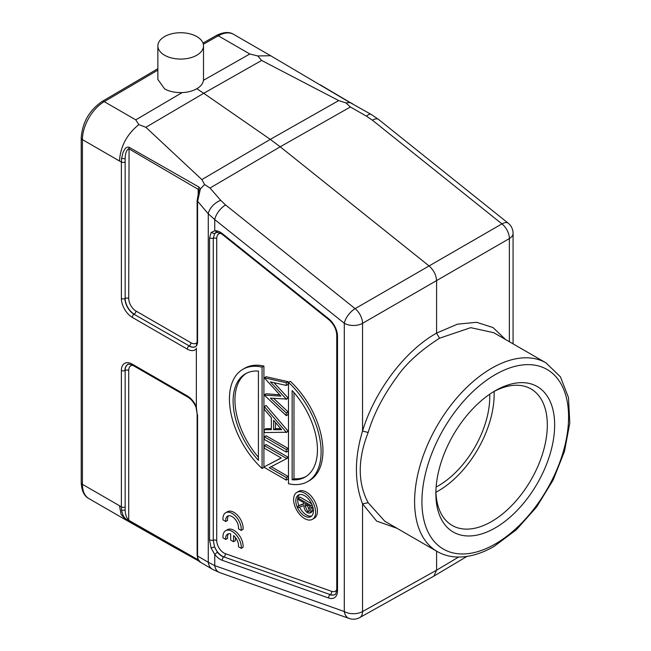 <?xml version="1.0" encoding="UTF-8"?>
<svg xmlns="http://www.w3.org/2000/svg" width="651" height="651" viewBox="0 0 651 651"><rect width="100%" height="100%" fill="white"/><g stroke="black" fill="none" stroke-linecap="round" stroke-linejoin="round"><path stroke-width="0.98" d="M436.121 487.038A72.587 41.908 120 0 0 489.755 396.858A72.587 41.908 120 0 0 489.707 394.229M493.393 391.829A78.812 45.505 -60 0 1 530.996 388.932A78.812 45.505 -60 0 1 547.32 425.013A78.812 45.505 -60 0 1 512.915 504.33A78.812 45.505 -60 0 1 452.185 525.438A78.812 45.505 -60 0 1 435.893 491.432M435.918 492.229A78.812 45.505 120 0 0 494.158 394.319A78.812 45.505 120 0 0 494.101 391.454M554.652 425.013A83.995 48.499 -60 0 1 495.256 527.888A83.995 48.499 -60 0 1 435.861 493.596L435.861 493.596A83.995 48.499 -60 0 1 495.256 390.722A83.995 48.499 -60 0 1 554.652 425.013M436.585 333.141L439.531 338.227C420.375 350.523 406.126 363.486 396.793 377.116C383.26 395.564 373.715 414.028 368.149 432.5L362.558 431.019C374.675 390.844 405.085 350.629 436.585 333.141L436.593 280.703C436.186 275.039 433.712 270.141 429.172 266.023L280.199 146.792L350.401 106.984L345.958 102.899L338.707 100.588L270.287 139.387L280.199 146.792L210.004 188.041L204.593 184.518L198.864 190.507L197.131 200.703L197.131 341.962L196.309 345.917M368.149 432.5C357.619 459.451 357.619 482.855 368.149 502.702L362.566 503.898L376.628 521.077L396.939 528.27M200.321 562.025L197.798 558.981C198.734 560.91 199.515 561.951 200.142 562.073L212.511 569.316L219.582 572.554L349.131 618.45A12.963 8.764 -70.5 0 1 344.298 611.525L344.298 323.278A12.963 5.932 -51.3 0 1 355.12 308.647A12.963 7.364 -119.9 0 1 362.55 323.327L362.542 431.011C354.372 458.141 354.372 482.44 362.55 503.89L362.55 611.566A12.963 7.47 -119.2 0 1 359.791 617.547L433.851 576.135M368.149 502.702L384.822 521.272M378.646 119.491A12.963 5.932 128.7 0 0 372.388 120.191L501.937 223.887A12.963 7.6 59.9 0 1 509.359 238.567L509.367 238.567A12.963 7.486 180 0 0 513.078 233.318L513.078 233.318A12.963 12.963 0 0 0 508.219 223.203A12.963 5.932 -51.3 0 0 501.937 223.887L355.12 308.647L225.571 204.951A12.963 5.932 128.7 0 0 214.749 219.59L214.749 230.78L211.103 232.529L209.557 238.128L209.557 540.086L211.103 548.02L214.57 546.881L213.268 540.379A2.596 1.497 180 0 1 216.718 540.485L216.718 238.535A2.596 1.497 0 0 0 213.268 238.421L214.57 233.668L216.84 232.301M305.36 506.307L305.376 503.605L309.656 506.079L308.956 511.629L307.541 511.507L305.36 506.307L307.199 505.249L307.199 504.655M309.559 510.539L307.541 511.507M309.38 510.449L307.199 505.249M298.142 498.096L298.142 499.431L304.066 502.849L304.066 503.931L298.142 505.949L298.142 507.593L304.066 505.575C303.895 508.537 305.059 510.954 307.541 512.833L309.892 513.078L310.796 511.727L310.975 505.51L298.142 498.096L299.973 497.038L311.609 503.752M304.066 503.492L298.142 505.949M311.723 512.02L312.626 510.661L310.796 511.727M310.975 508.472L312.805 506.917M312.643 510.677L312.814 507.414M312.098 504.859L310.975 505.51M311.683 516.007A12.442 7.185 60 0 1 306.442 514.974A12.442 7.185 60 0 1 299.533 507.121M298.842 505.55A12.442 7.185 60 0 1 299.37 494.687M304.611 516.031A12.442 7.185 -120 0 0 310.828 516.65A12.442 7.185 -120 0 0 312.74 506.681A12.442 7.185 -120 0 0 304.611 495.712A12.442 7.185 -120 0 0 298.386 495.094A12.442 7.185 -120 0 0 296.482 505.07A12.442 7.185 -120 0 0 304.611 516.031M304.611 493.173A15.559 8.984 60 0 1 314.767 506.885A15.559 8.984 60 0 1 312.382 519.343A15.559 8.984 60 0 1 304.611 518.578A15.559 8.984 60 0 1 294.447 504.867A15.559 8.984 60 0 1 296.832 492.4A15.559 8.984 60 0 1 304.611 493.173M312.382 519.343L314.221 518.286A15.559 8.984 -120 0 0 316.606 505.819A15.559 8.984 -120 0 0 306.442 492.115A15.559 8.984 -120 0 0 298.663 491.342L296.832 492.4M258.414 371.078L258.414 460.322A59.623 34.43 -120 0 1 245.46 373.796A59.623 34.43 -120 0 1 258.414 371.078M258.414 457.222A59.623 34.43 60 0 1 246.395 373.292M262.076 367.14L262.076 468.492A64.815 37.416 60 0 1 242.872 369.304A64.815 37.416 60 0 1 262.076 367.14L263.915 366.082A64.815 37.416 -120 0 0 244.703 368.246L242.872 369.304M262.076 468.492L263.915 467.434L263.915 366.082M264.282 448.197L281.273 458.003L264.282 466.816L264.282 467.41L286.277 480.113L286.277 477.508L269.237 467.67L286.277 458.841L286.277 458.288L264.282 445.593L264.282 448.197M281.175 457.946L264.282 466.816M286.277 477.508L288.108 476.451L288.108 479.055L286.277 480.113M288.108 476.451L271.174 466.669M286.277 458.288L288.108 457.23L288.108 457.783L286.277 458.841M288.108 457.23L266.113 444.535L264.282 445.593M264.282 436.797L264.282 439.401L286.277 452.103L286.277 449.499L264.282 436.797L266.113 435.739L288.108 448.441L286.277 449.499M288.108 448.441L288.108 451.045L286.277 452.103M281.639 429.693L273.583 420.277L273.583 429.701L281.639 429.693M280.736 428.635L275.422 428.643L273.583 429.701M275.422 428.643L275.422 422.418M264.282 406.509L286.277 432.24L264.282 432.565L264.282 429.693L271.329 429.693L271.329 417.633L264.282 409.389L264.282 406.509L266.113 405.451L288.108 431.182L286.277 432.24M271.329 428.635L266.113 428.635L264.282 429.693M288.108 431.182L286.277 432.565M264.282 377.792L280.915 396.093L264.282 395.141L286.277 415.631L286.277 412.946L270.393 398.152L286.277 399.03L270.385 381.868L286.277 385.449L286.277 382.739L264.282 377.792L266.113 376.726L288.108 381.681L286.277 382.739M279.727 394.799L266.113 393.757L264.282 394.815M286.277 412.946L288.108 411.888L288.108 414.573L286.277 415.631M288.108 411.888L273.623 398.404M286.277 399.03L288.108 397.973L286.277 399.38M288.108 397.973L273.933 382.666M288.108 381.681L288.108 384.391L286.277 385.449M292.144 479.795L292.144 390.551A59.623 34.43 -120 0 1 305.091 477.077A59.623 34.43 -120 0 1 292.144 479.795L293.975 478.737L293.975 392.594M305.994 476.524A59.623 34.43 60 0 1 293.975 478.737M288.474 483.734L288.474 382.381A64.815 37.416 60 0 1 307.687 481.569A64.815 37.416 60 0 1 288.474 483.734M288.474 382.381L290.305 381.323A64.815 37.416 -120 0 1 309.518 480.511L307.687 481.569M211.111 548.02L214.749 554.432A15.421 8.902 -120 0 0 220.282 559.372A15.421 8.902 -120 0 0 222.349 560.34A2.596 1.75 109.5 0 1 223.741 557.061A12.833 7.413 -120 0 1 222.015 556.255A12.833 7.413 -120 0 1 217.41 552.146L214.57 546.881A12.817 7.405 60 0 0 222.211 556.133A12.817 7.405 60 0 0 223.928 556.939L330.252 594.607A2.596 1.75 109.5 0 0 331.644 591.328L225.319 553.659A2.596 1.75 -70.5 0 1 223.928 556.939L330.252 594.607A12.817 7.405 60 0 0 335.07 594.363M157.868 45.904A22.818 13.175 180 0 1 171.954 33.73A22.818 13.175 180 0 1 196.814 36.586A22.818 13.175 180 0 1 203.503 45.904A22.818 13.175 180 0 1 189.417 58.069A22.818 13.175 180 0 1 164.557 55.213A22.818 13.175 180 0 1 157.868 45.904L157.868 79.43L164.557 88.829C169.122 91.466 174.981 92.719 182.142 92.597C187.83 92.336 192.72 91.05 196.814 88.748L203.739 93.288L261.629 60.462L257.755 55.937L270.67 55.742L347.732 101.279L371.078 114.364L378.662 119.507L508.219 223.203M348.228 101.564L347.732 101.279M320.292 84.85L350.214 102.565M196.797 345.421L197.57 342.792L197.57 201.541L200.329 189.115L199.043 187.122L198.189 189.327L198.864 190.507M199.043 187.122L129.061 147.24C127.336 146.874 125.92 147.5 124.813 149.136L123.055 152.301L121.591 158.388L125.155 158.754C125.293 153.392 126.489 150.039 128.719 148.688L198.189 189.327L198.189 194.909M197.155 413.938L196.35 407.314L196.35 348.13M127.938 364.462A12.817 7.405 60 0 0 125.155 370.403L125.155 510.083L125.155 370.403A2.596 1.497 0 0 1 128.719 370.46L128.719 520.263C126.473 517.87 125.285 514.477 125.155 510.083L121.591 510.311C123.364 518.595 125.781 518.603 129.061 521.296L198.563 560.885M172.58 546.433L125.903 519.954L121.143 514.453L119.459 505.713L121.387 506.958L121.591 510.311M129.061 521.296L128.719 520.263L198.189 559.827L199.629 561.585M198.286 559.616L197.155 555.189M198.278 196.268L198.286 197.383M121.591 158.388L121.387 161.985L119.459 161C120.435 146.426 126.88 134.301 138.809 124.61L145.857 127.303L203.739 93.288L270.287 139.387L201.867 179.595L204.593 184.518M157.868 68.689L102.158 101.434A4.15 2.376 59.6 0 1 104.233 101.637L135.774 119.849L138.809 124.61M212.511 569.316A12.963 10.058 -59.7 0 1 208.271 562.277L197.57 556.019L197.57 414.76M217.41 552.146L214.749 554.432L214.749 565.629A12.963 8.764 109.5 0 0 219.533 572.538M433.908 576.078L436.593 570.17L362.55 611.566A12.963 7.486 -0 0 1 344.298 611.525L214.749 565.629L208.271 562.277L208.271 213.813L214.749 219.59L344.298 323.278A12.963 7.486 180 0 0 362.55 323.327L509.367 238.567L509.367 341.718M197.155 200.711L208.271 213.813A12.963 7.242 -41.1 0 1 220.713 200.321L210.004 188.041M201.867 179.595L145.857 127.303M261.629 60.462L338.707 100.588M257.755 55.937L249.821 54L218.28 35.789L203.324 44.268M196.814 88.748C200.793 86.388 203.006 83.572 203.454 80.301L203.494 79.463M350.23 102.573L345.958 102.899M350.401 106.984L366.456 116.179A12.963 4.362 -60.2 0 1 371.078 114.364M458.63 557.036L436.593 570.17L436.593 551.169M493.702 332.677L470.722 327.656L439.531 338.227M233.53 535.553L233.53 541.73L230.682 540.086L230.682 533.91A9.073 5.241 -120 0 0 227.573 534.097A9.073 5.241 -120 0 0 225.775 539.451L223 537.848A12.963 7.486 60 0 1 225.628 530.728A12.963 7.486 60 0 1 236.077 534.699A12.963 7.486 60 0 1 241.22 548.37L238.445 546.767A9.073 5.241 -120 0 0 233.53 535.553M235.369 537.449L235.369 540.672L233.53 541.73M228.582 533.73A9.073 5.241 -120 0 0 227.606 538.393L225.775 539.451M225.628 530.728L227.459 529.67A12.963 7.486 60 0 1 237.908 533.641A12.963 7.486 60 0 1 243.051 547.312L241.22 548.37M241.22 530.419L238.445 528.815A9.073 5.241 -120 0 0 235.019 519.083A9.073 5.241 -120 0 0 227.573 516.145A9.073 5.241 -120 0 0 225.775 521.5L223 519.897A12.963 7.486 60 0 1 225.628 512.776A12.963 7.486 60 0 1 236.077 516.748A12.963 7.486 60 0 1 241.22 530.419L243.051 529.361A12.963 7.486 60 0 0 237.908 515.69A12.963 7.486 60 0 0 227.459 511.719L225.628 512.776M228.582 515.779A9.073 5.241 -120 0 0 227.606 520.442L225.775 521.5M491.595 368.287A108.888 62.862 -60 0 1 546.034 362.892L560.462 376.88L568.486 397.598L569.788 423.085L564.49 451.33L553.122 480.08L536.652 506.95L516.463 529.678L494.182 546.352C481.284 553.798 468.85 557.346 456.888 557.004C449.662 556.727 443.087 554.888 437.147 551.487A108.888 62.862 -60 0 1 420.456 464.236A108.888 62.862 -60 0 1 491.595 368.287M495.256 374.634A103.696 59.868 -60 0 1 568.583 416.974A103.696 59.868 -60 0 1 495.256 543.976A103.696 59.868 -60 0 1 421.929 501.636A103.696 59.868 -60 0 1 495.256 374.634M209.557 540.086L213.268 540.379L213.268 238.421L209.557 238.128M225.319 553.659A10.229 5.908 60 0 1 223.952 553.016A10.229 5.908 60 0 1 216.718 540.485M336.754 589.79A10.229 5.908 60 0 1 331.644 591.328M216.718 238.535A10.229 5.908 60 0 1 220.73 233.367M330.065 594.729A12.833 7.413 -120 0 0 334.996 594.42C335.501 594.924 336.087 593.346 336.754 589.684A2.596 1.497 0 0 0 337.511 590.75A15.421 8.902 -120 0 1 328.674 598.009A2.596 1.75 -70.5 0 1 330.065 594.729M211.103 232.529L214.57 233.668A12.817 7.405 60 0 1 215.945 232.529M222.349 560.34L328.674 598.009M336.754 589.684L336.754 335.167A2.596 1.497 180 0 0 337.511 336.225L337.511 590.75M337.511 336.225A15.421 8.902 -120 0 0 328.674 318.754L222.349 233.652A2.596 1.188 128.7 0 0 222.561 234.62L220.819 233.416L216.848 232.301M336.754 335.167C336.396 329.276 333.776 324.125 328.885 319.722A2.596 1.188 -51.3 0 1 328.674 318.754M222.349 233.652A15.421 8.902 -120 0 0 220.282 232.228A15.421 8.902 -120 0 0 214.749 230.78L217.41 232.13M195.756 346.446A12.817 7.405 60 0 1 189.213 345.884L134.025 314.262A2.596 1.497 120 0 0 132.291 317.379A15.421 8.902 -120 0 1 121.387 298.483A2.596 1.497 0 0 0 124.951 298.54A12.833 7.413 -120 0 0 134.025 314.262L189.213 345.884A2.596 1.497 120 0 0 190.955 342.768L135.953 311.015A2.596 1.497 -60 0 1 134.22 314.132A12.817 7.405 60 0 1 125.155 298.435A2.596 1.497 180 0 1 128.719 298.492A10.229 5.908 60 0 0 135.953 311.015M196.382 345.819L195.674 346.503A12.833 7.413 -120 0 1 189.026 346.006A2.596 1.497 -60 0 0 187.285 349.123L132.291 317.379M197.131 342.328A10.229 5.908 60 0 1 190.955 342.768M129.061 147.24L128.719 298.492M125.155 298.435L125.155 158.754L125.155 298.435M197.155 341.962L197.57 342.792M187.285 349.123A15.421 8.902 -120 0 0 196.447 348.651M128.719 370.46A10.229 5.908 60 0 1 132.739 365.301M132.291 364.161A2.596 1.497 120 0 0 132.828 365.349C129.329 364.088 127.669 363.811 127.856 364.503A12.833 7.413 -120 0 0 124.951 370.509A2.596 1.497 180 0 1 121.387 370.46A15.421 8.902 -120 0 1 132.291 364.161L187.285 395.914A15.421 8.902 -120 0 1 196.447 406.973M196.032 407.249C193.998 402.57 191.256 399.185 187.822 397.102A2.596 1.497 -60 0 1 187.285 395.914M124.951 507.015A2.596 1.497 0 0 1 121.387 506.958L121.387 370.46M124.951 162.042A2.596 1.497 180 0 1 121.387 161.985L121.387 298.483M119.459 161L82.425 139.623L82.425 484.336L119.459 505.713M157.868 70.113L104.233 101.637A31.11 17.959 120 0 0 82.425 139.623A4.15 2.392 180 0 1 81.212 137.931L81.212 482.643A4.15 2.392 0 0 0 82.425 484.336A31.11 17.959 120 0 0 88.87 498.576L125.903 519.954M135.774 119.849L182.142 92.597M225.571 204.951L220.713 200.321M203.454 80.301L249.821 54M216.205 35.585C223.383 31.964 229.193 31.557 233.636 34.365A31.11 17.959 120 0 0 218.28 35.789A4.15 2.417 -119.6 0 0 216.205 35.585L202.974 43.088M366.456 116.179L372.388 120.191M505.534 339.513L493.01 327.551L476.622 322.294L457.458 324.182L436.87 332.97M311.748 512.06L309.917 513.118M328.885 319.722L222.561 234.62M350.23 102.549L352.5 103.729M196.008 407.192L197.131 413.938M187.822 397.102L132.828 365.349M172.661 546.474L198.783 561.048M197.131 413.93L197.131 555.189L197.798 558.965M102.158 101.434C89.342 110.279 82.36 122.445 81.212 137.931M81.212 482.643C81.644 490.854 84.199 496.16 88.87 498.576M203.503 79.463L203.503 45.904M233.636 34.365L270.67 55.742M349.131 618.45A12.963 12.963 0 0 0 359.791 617.547M433.973 576.07L466.962 556.41M513.078 233.318L513.078 343.866M546.034 362.892L493.482 332.547M437.147 551.487L384.595 521.142"/></g></svg>
